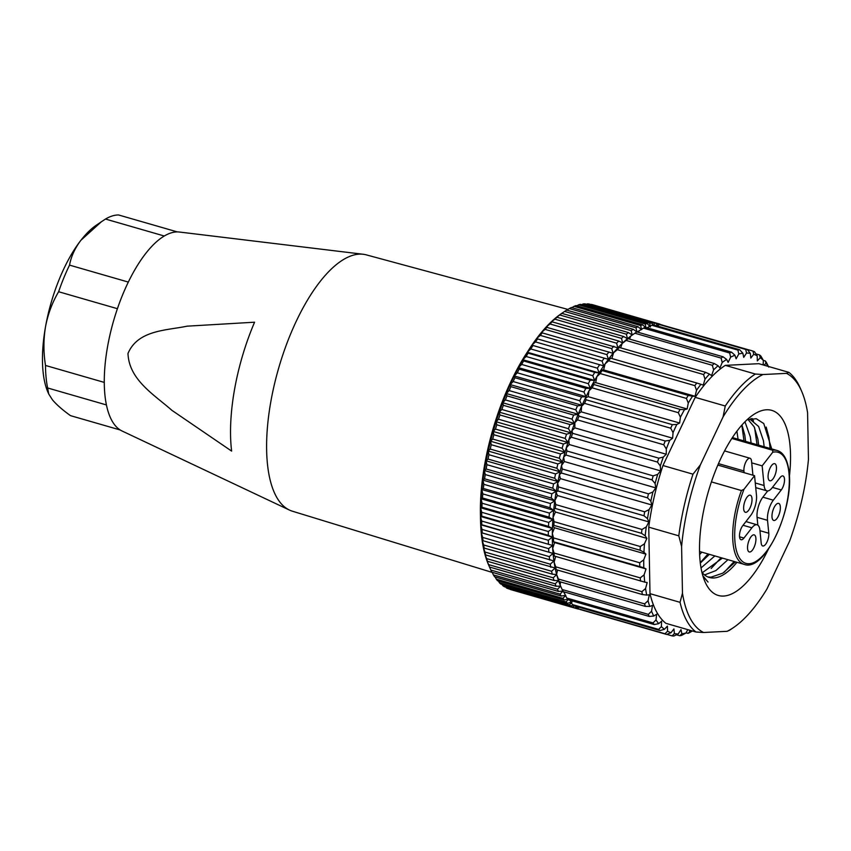 <?xml version="1.0" encoding="UTF-8"?>
<svg xmlns="http://www.w3.org/2000/svg" width="851" height="851" viewBox="0 0 851 851"><rect width="100%" height="100%" fill="white"/><g stroke="black" fill="none" stroke-linecap="round" stroke-linejoin="round"><path stroke-width="1.28" d="M567.957 309.434L366.26 254.853A133.394 53.124 106.1 0 0 363.239 254.268A133.394 53.124 106.1 0 0 270.852 401.523A133.394 53.124 106.1 0 0 289.457 510.068A133.394 53.124 106.1 0 0 292.329 511.185L492.229 572.425M527.79 351.399A137.096 54.602 106.1 0 0 484.751 464.199A137.096 54.602 106.1 0 0 480.453 515.493M363.239 254.268L179.433 232.036A103.748 41.316 106.1 0 0 107.577 346.57A103.748 41.316 106.1 0 0 122.044 430.989L289.457 510.068M127.99 353.442C137.958 329.869 166.605 330.518 187.039 326.178L254.577 322.199A126.799 50.496 106.1 0 0 234.568 389.311A126.799 50.496 106.1 0 0 231.621 451.094L171.849 410.299C154.818 395.13 128.948 380.035 127.99 353.442M711.415 481.889L741.423 490.538L743.987 489.293A57.804 23.02 106.1 0 0 735.03 542.576A57.804 23.02 106.1 0 0 766.315 551.608A57.804 23.02 106.1 0 0 788.973 473.071A57.804 23.02 106.1 0 0 772.729 452.253L772.676 450.253A59.283 23.615 -73.9 0 1 777.123 450.487L732.392 437.584M757.837 525.152L757.071 517.312A14.818 5.904 -73.9 0 1 762.879 497.175L773.325 500.186L781.282 489.942A8.148 3.244 106.1 0 0 784.473 478.858A8.148 3.244 106.1 0 0 782.931 475.932A8.148 3.244 106.1 0 0 780.069 477.592L772.112 487.836A14.818 5.904 106.1 0 1 766.9 490.846A14.818 5.904 106.1 0 1 764.092 485.517L762.156 465.869L772.729 452.253M731.817 438.467L772.676 450.253M743.678 509.079A8.893 3.542 106.1 0 0 745.359 512.27A8.893 3.542 106.1 0 0 750.029 507.909A8.893 3.542 106.1 0 0 751.976 498.378A8.893 3.542 106.1 0 0 750.295 495.186A8.893 3.542 106.1 0 0 745.625 499.548A8.893 3.542 106.1 0 0 743.678 509.079M768.123 477.571A8.893 3.542 106.1 0 0 769.804 480.762A8.893 3.542 106.1 0 0 774.474 476.4A8.893 3.542 106.1 0 0 776.42 466.88A8.893 3.542 106.1 0 0 774.74 463.678A8.893 3.542 106.1 0 0 770.07 468.05A8.893 3.542 106.1 0 0 768.123 477.571M772.027 517.259A8.893 3.542 106.1 0 0 773.719 520.461A8.893 3.542 106.1 0 0 778.378 516.089A8.893 3.542 106.1 0 0 780.324 506.568A8.893 3.542 106.1 0 0 778.644 503.377A8.893 3.542 106.1 0 0 773.985 507.739A8.893 3.542 106.1 0 0 772.027 517.259M747.582 548.767A8.893 3.542 106.1 0 0 749.263 551.969A8.893 3.542 106.1 0 0 753.933 547.597A8.893 3.542 106.1 0 0 755.879 538.077A8.893 3.542 106.1 0 0 754.199 534.875A8.893 3.542 106.1 0 0 749.529 539.247A8.893 3.542 106.1 0 0 747.582 548.767M743.987 489.293L754.55 475.677L756.486 495.325A14.818 5.904 106.1 0 1 750.678 515.461L742.721 525.705A8.148 3.244 106.1 0 0 739.583 534.045A8.148 3.244 106.1 0 0 741.072 539.715A8.148 3.244 106.1 0 0 743.944 538.055L751.89 527.811L743.072 525.269M773.325 500.186A14.818 5.904 106.1 0 0 767.517 520.323L757.071 517.312M745.838 521.695A14.818 5.904 -73.9 0 1 746.657 521.78L757.103 524.801A14.818 5.904 106.1 0 1 759.911 530.13L761.188 543.034A8.148 3.244 106.1 0 0 762.73 545.97A8.148 3.244 106.1 0 0 767.006 541.97A8.148 3.244 106.1 0 0 768.793 533.237L767.517 520.323M757.103 524.801A14.818 5.904 106.1 0 0 751.89 527.811M752.922 475.209L751.71 462.859L762.156 465.869M751.71 462.859L751.539 461.168A8.148 3.244 -73.9 0 0 749.997 458.242A8.148 3.244 -73.9 0 0 745.721 462.242A8.148 3.244 -73.9 0 0 743.934 470.975L744.104 472.656L754.55 475.677M762.879 497.175L767.719 490.942M766.9 490.846L756.454 487.836A14.818 5.904 -73.9 0 1 755.709 487.474M717.829 465.082L744.104 472.656M654.398 325.156L653.972 323.072A148.212 59.027 -73.9 0 1 654.876 323.135A148.212 59.027 -73.9 0 1 655.77 323.231L589.147 304.02A148.212 59.027 106.1 0 0 587.35 303.86L586.435 304.275M510.206 589.445A148.212 59.027 106.1 0 0 510.621 589.573L577.244 608.784A148.212 59.027 -73.9 0 1 576.818 608.656L510.047 589.232M578.935 608.965L578.542 609.125A148.212 59.027 -73.9 0 1 577.244 608.784M576.818 608.656L577.893 607.55M506.366 587.881A148.212 59.027 106.1 0 0 508.004 588.647L574.627 607.859A148.212 59.027 -73.9 0 1 572.989 607.103L506.366 587.881L505.888 587.147M577.425 606.848L574.627 607.859M572.989 607.103L574.202 605.838M502.76 585.637A148.212 59.027 106.1 0 0 504.292 586.69L570.915 605.912A148.212 59.027 -73.9 0 1 569.372 604.848L502.76 585.637L502.005 584.403M573.148 605.21L570.915 605.912M569.372 604.848L572.01 602.093L567.436 603.274L500.813 584.063A148.212 59.027 106.1 0 1 499.388 582.722L566 601.934L568.766 599.04M567.436 603.274A148.212 59.027 -73.9 0 1 566 601.934M569.936 600.242L572.393 604.55L658.6 629.41L661.376 626.623A145.244 57.847 106.1 0 0 664.482 629.261L659.961 630.57A148.212 59.027 -73.9 0 1 658.6 629.41M498.42 581.01L499.388 582.722M496.261 579.137A148.212 59.027 106.1 0 0 497.58 580.765L564.202 599.976A148.212 59.027 -73.9 0 1 562.883 598.349L496.261 579.137L495.144 576.967M567.67 599.274L564.202 599.976M562.883 598.349L565.787 595.349L561.235 596.03L494.612 576.818A148.212 59.027 106.1 0 1 493.41 574.914L560.032 594.126L563.064 591.041L558.543 591.456L491.921 572.234A148.212 59.027 106.1 0 1 490.846 570.064L557.469 589.275L560.639 586.116L556.139 586.265L489.527 567.043L488.793 565.394L490.846 570.064M561.235 596.03A148.212 59.027 -73.9 0 1 560.032 594.126M563.436 591.679A145.244 57.847 106.1 0 0 564.585 593.572L566.798 598.051L653.015 622.911L656.015 619.943A145.244 57.847 106.1 0 0 658.695 623.677L654.185 624.549A148.212 59.027 -73.9 0 1 653.015 622.911M492.165 572.308L493.41 574.914M558.543 591.456A148.212 59.027 -73.9 0 1 557.469 589.275M556.139 586.265A148.212 59.027 -73.9 0 1 555.192 583.829L488.58 564.617A148.212 59.027 106.1 0 0 489.527 567.043M555.192 583.829L558.501 580.616A145.244 57.847 106.1 0 0 560.639 586.116M488.687 565.17L488.793 565.394A145.244 57.847 -73.9 0 1 488.687 565.17A145.244 57.847 -73.9 0 1 486.655 559.894L488.58 564.617M486.612 558.596A148.212 59.027 106.1 0 0 487.432 561.277L486.655 559.894A145.244 57.847 -73.9 0 1 484.815 553.852L486.612 558.596L553.235 577.818L556.66 574.574A145.244 57.847 106.1 0 0 558.501 580.616L554.044 580.488L487.432 561.277M554.044 580.488A148.212 59.027 -73.9 0 1 553.235 577.818M484.974 552.044A148.212 59.027 106.1 0 0 485.644 554.948L484.815 553.852A145.244 57.847 -73.9 0 1 483.294 547.267L484.974 552.044L551.586 571.255L555.139 567.989A145.244 57.847 106.1 0 0 556.66 574.574L552.267 574.159L485.644 554.948M552.267 574.159A148.212 59.027 -73.9 0 1 551.586 571.255M483.655 544.97A148.212 59.027 106.1 0 0 484.187 548.087L483.294 547.267A145.244 57.847 -73.9 0 1 482.091 540.204L483.655 544.97L550.267 564.181L553.937 560.926A145.244 57.847 106.1 0 0 555.139 567.989L484.187 548.087M550.799 567.298A148.212 59.027 -73.9 0 1 550.267 564.181M482.666 537.417A148.212 59.027 106.1 0 0 483.049 540.747L482.091 540.204A145.244 57.847 -73.9 0 1 481.219 532.683L482.666 537.417L549.278 556.639L553.065 553.405A145.244 57.847 106.1 0 0 553.937 560.926L483.049 540.747M549.672 559.958A148.212 59.027 -73.9 0 1 549.278 556.639M482.017 529.428A148.212 59.027 106.1 0 0 482.251 532.939L481.219 532.683A145.244 57.847 -73.9 0 1 480.677 524.737L482.017 529.428L548.629 548.65L552.512 545.459A145.244 57.847 106.1 0 0 553.065 553.405L482.251 532.939M548.874 552.15A148.212 59.027 -73.9 0 1 548.629 548.65M481.698 521.046A148.212 59.027 106.1 0 0 481.794 524.716L480.677 524.737A145.244 57.847 -73.9 0 1 480.464 516.419L481.698 521.046L548.321 540.257L552.31 537.141A145.244 57.847 106.1 0 0 552.512 545.459L481.794 524.716M548.416 543.938A148.212 59.027 -73.9 0 1 548.321 540.257M481.73 512.291A148.212 59.027 106.1 0 0 481.677 516.121L480.464 516.419A145.244 57.847 -73.9 0 1 480.581 507.749L481.73 512.291L548.342 531.513L552.427 528.471A145.244 57.847 106.1 0 0 552.31 537.141L548.289 535.332L481.677 516.121M548.289 535.332A148.212 59.027 -73.9 0 1 548.342 531.513M482.102 503.228A148.212 59.027 106.1 0 0 481.9 507.185L480.581 507.749A145.244 57.847 -73.9 0 1 481.038 498.782L482.102 503.228L548.714 522.44L552.884 519.504A145.244 57.847 106.1 0 0 552.427 528.471L548.512 526.397L481.9 507.185M548.512 526.397A148.212 59.027 -73.9 0 1 548.714 522.44M482.804 493.888A148.212 59.027 106.1 0 0 482.453 497.963L481.038 498.782A145.244 57.847 -73.9 0 1 481.826 489.559L482.804 493.888L549.427 513.1L553.671 510.281A145.244 57.847 106.1 0 0 552.884 519.504L549.076 517.174L482.453 497.963M549.076 517.174A148.212 59.027 -73.9 0 1 549.427 513.1M483.847 484.325A148.212 59.027 106.1 0 0 483.357 488.485L481.826 489.559A145.244 57.847 -73.9 0 1 482.942 480.134L483.847 484.325L550.469 503.537L554.788 500.856A145.244 57.847 106.1 0 0 553.671 510.281L549.98 507.707L483.357 488.485M549.98 507.707A148.212 59.027 -73.9 0 1 550.469 503.537M485.23 474.571A148.212 59.027 106.1 0 0 484.591 478.815L482.942 480.134A145.244 57.847 -73.9 0 1 484.379 470.539L485.23 474.571L551.842 493.793L556.224 491.261A145.244 57.847 106.1 0 0 554.788 500.856L551.214 498.026L484.591 478.815M551.214 498.026A148.212 59.027 -73.9 0 1 551.842 493.793M486.921 464.689A148.212 59.027 106.1 0 0 486.144 468.986L484.379 470.539A145.244 57.847 -73.9 0 1 486.134 460.827L486.921 464.689L553.544 483.911L557.979 481.549A145.244 57.847 106.1 0 0 556.224 491.261L552.767 488.197L486.144 468.986M552.767 488.197A148.212 59.027 -73.9 0 1 553.544 483.911M488.942 454.732A148.212 59.027 106.1 0 0 488.027 459.051L486.134 460.827A145.244 57.847 -73.9 0 1 488.197 451.041L488.942 454.732L555.554 473.943L560.043 471.762A145.244 57.847 106.1 0 0 557.979 481.549L554.65 478.262L488.027 459.051M554.65 478.262A148.212 59.027 -73.9 0 1 555.554 473.943M491.261 444.722A148.212 59.027 106.1 0 0 490.219 449.051L488.197 451.041A145.244 57.847 -73.9 0 1 490.548 441.233L491.261 444.722L557.873 463.933L562.394 461.955A145.244 57.847 106.1 0 0 560.043 471.762L556.841 468.263L490.219 449.051M556.841 468.263A148.212 59.027 -73.9 0 1 557.873 463.933M493.867 434.733A148.212 59.027 106.1 0 0 492.708 439.052L490.548 441.233A145.244 57.847 -73.9 0 1 493.197 431.457L493.867 434.733L560.49 453.945L565.043 452.179A145.244 57.847 106.1 0 0 562.394 461.955L559.32 458.264L492.708 439.052M559.32 458.264A148.212 59.027 -73.9 0 1 560.49 453.945M496.771 424.798A148.212 59.027 106.1 0 0 495.484 429.085L493.197 431.457A145.244 57.847 -73.9 0 1 496.112 421.756L496.771 424.798L563.383 444.02L567.947 442.477A145.244 57.847 106.1 0 0 565.043 452.179L562.096 448.296L495.484 429.085M562.096 448.296A148.212 59.027 -73.9 0 1 563.383 444.02M499.931 414.98A148.212 59.027 106.1 0 0 498.526 419.213L496.112 421.756A145.244 57.847 -73.9 0 1 499.282 412.161L499.931 414.98L566.553 434.191L571.127 432.882A145.244 57.847 106.1 0 0 567.947 442.477L565.149 438.425L498.526 419.213M565.149 438.425A148.212 59.027 -73.9 0 1 566.553 434.191M503.345 405.31A148.212 59.027 106.1 0 0 501.845 409.469L499.282 412.161A145.244 57.847 -73.9 0 1 502.696 402.746L503.345 405.31L569.968 424.532L574.542 423.468A145.244 57.847 106.1 0 0 571.127 432.882L568.457 428.691L501.845 409.469M568.457 428.691A148.212 59.027 -73.9 0 1 569.968 424.532M506.994 395.853A148.212 59.027 106.1 0 0 505.388 399.917L502.696 402.746A145.244 57.847 -73.9 0 1 506.334 393.534L506.994 395.853L573.617 415.065L578.18 414.256A145.244 57.847 106.1 0 0 574.542 423.468L572.01 419.128L505.388 399.917M572.01 419.128A148.212 59.027 -73.9 0 1 573.617 415.065M510.866 386.641A148.212 59.027 106.1 0 0 509.164 390.588L506.334 393.534A145.244 57.847 -73.9 0 1 510.185 384.588L510.866 386.641L577.489 405.853L582.031 405.31A145.244 57.847 106.1 0 0 578.18 414.256L575.787 409.81L509.164 390.588M575.787 409.81A148.212 59.027 -73.9 0 1 577.489 405.853M514.94 377.727A148.212 59.027 106.1 0 0 513.153 381.546L510.185 384.588A145.244 57.847 -73.9 0 1 514.227 375.94L514.94 377.727L581.552 396.938L586.062 396.662A145.244 57.847 106.1 0 0 582.031 405.31L579.776 400.757L513.153 381.546M579.776 400.757A148.212 59.027 -73.9 0 1 581.552 396.938M519.184 369.143A148.212 59.027 106.1 0 0 517.323 372.812L514.227 375.94A145.244 57.847 -73.9 0 1 518.429 367.632L519.184 369.143L585.807 388.364L590.275 388.354A145.244 57.847 106.1 0 0 586.062 396.662L583.946 392.024L517.323 372.812M583.946 392.024A148.212 59.027 -73.9 0 1 585.807 388.364M523.588 360.952A148.212 59.027 106.1 0 0 521.663 364.441L518.429 367.632A145.244 57.847 -73.9 0 1 522.791 359.707L523.588 360.952L590.211 380.163L594.636 380.429A145.244 57.847 106.1 0 0 590.275 388.354L588.286 383.663L521.663 364.441M588.286 383.663A148.212 59.027 -73.9 0 1 590.211 380.163M528.131 353.165A148.212 59.027 106.1 0 0 526.152 356.484L522.791 359.707A145.244 57.847 -73.9 0 1 527.28 352.218L528.131 353.165L594.753 372.387L599.115 372.94A145.244 57.847 106.1 0 0 594.636 380.429L592.775 375.695L526.152 356.484M592.775 375.695A148.212 59.027 -73.9 0 1 594.753 372.387M532.79 345.846A148.212 59.027 106.1 0 0 530.758 348.953L527.28 352.218A145.244 57.847 -73.9 0 1 531.864 345.176L603.71 365.898A145.244 57.847 106.1 0 0 599.115 372.94L597.381 368.175L530.758 348.953M597.381 368.175A148.212 59.027 -73.9 0 1 599.412 365.068M537.534 339.017A148.212 59.027 106.1 0 0 535.47 341.911L531.864 345.176A145.244 57.847 -73.9 0 1 536.545 338.624L608.391 359.345A145.244 57.847 106.1 0 0 603.71 365.898L602.093 361.132L535.47 341.911M602.093 361.132A148.212 59.027 -73.9 0 1 604.157 358.239M542.353 332.72A148.212 59.027 106.1 0 0 540.268 335.379L536.545 338.624A145.244 57.847 -73.9 0 1 541.279 332.603L613.124 353.325A145.244 57.847 106.1 0 0 608.391 359.345L606.88 354.601L540.268 335.379M606.88 354.601A148.212 59.027 -73.9 0 1 608.976 351.942M547.225 326.975A148.212 59.027 106.1 0 0 545.108 329.39L541.279 332.603A145.244 57.847 -73.9 0 1 546.055 327.135L617.9 347.857A145.244 57.847 106.1 0 0 613.124 353.325L611.731 348.612L545.108 329.39M611.731 348.612A148.212 59.027 -73.9 0 1 613.837 346.197M552.108 321.827A148.212 59.027 106.1 0 0 549.991 323.976L546.055 327.135A145.244 57.847 -73.9 0 1 550.842 322.252L552.108 321.827L618.73 341.038L622.687 342.974A145.244 57.847 106.1 0 0 617.9 347.857L616.613 343.198L549.991 323.976M616.613 343.198A148.212 59.027 -73.9 0 1 618.73 341.038M556.99 317.274A148.212 59.027 106.1 0 0 554.884 319.168L550.842 322.252A145.244 57.847 -73.9 0 1 555.629 317.966L556.99 317.274L623.613 336.496L627.474 338.687A145.244 57.847 106.1 0 0 622.687 342.974L621.496 338.379L554.884 319.168M621.496 338.379A148.212 59.027 -73.9 0 1 623.613 336.496M561.851 313.359A148.212 59.027 106.1 0 0 559.756 314.976L555.629 317.966A145.244 57.847 -73.9 0 1 560.373 314.317L561.851 313.359L628.463 332.581L632.219 335.039A145.244 57.847 106.1 0 0 627.474 338.687L626.368 334.188L559.756 314.976M626.368 334.188A148.212 59.027 -73.9 0 1 628.463 332.581M632.219 335.039L631.208 330.645A148.212 59.027 -73.9 0 1 633.272 329.316L566.66 310.104A148.212 59.027 106.1 0 0 564.585 311.434L560.373 314.317A145.244 57.847 -73.9 0 1 561.213 313.732L562.979 312.53M631.208 330.645L564.585 311.434M633.272 329.316L636.91 332.028L635.974 327.763L569.351 308.551L566.84 310.158M635.974 327.763A148.212 59.027 -73.9 0 1 638.016 326.72L571.393 307.509A148.212 59.027 106.1 0 0 569.351 308.551M643.452 328.124L729.658 352.995A148.212 59.027 -73.9 0 1 731.53 352.154L645.324 327.295A148.212 59.027 106.1 0 0 643.452 328.124L639.207 330.773A145.244 57.847 106.1 0 0 637.016 331.964M638.016 326.72L641.526 329.667L640.654 325.55L574.042 306.339L571.851 307.647M640.654 325.55A148.212 59.027 -73.9 0 1 642.654 324.805L576.031 305.594A148.212 59.027 106.1 0 0 574.042 306.339M642.654 324.805L646.047 327.986L645.228 324.029L578.616 304.818L576.797 305.817M645.228 324.029A148.212 59.027 -73.9 0 1 647.175 323.582L580.552 304.371A148.212 59.027 106.1 0 0 578.616 304.818M651.706 325.242L737.923 350.101A148.212 59.027 -73.9 0 1 739.7 349.761L653.494 324.901A148.212 59.027 106.1 0 0 651.706 325.242L647.356 327.624A145.244 57.847 106.1 0 0 646.888 327.741M647.175 323.582L650.441 326.975L649.675 323.199L583.052 303.988L581.658 304.69M649.675 323.199A148.212 59.027 -73.9 0 1 651.558 323.061L584.935 303.85A148.212 59.027 106.1 0 0 583.052 303.988M651.558 323.061L653.206 324.944M653.972 323.072L587.35 303.86M655.77 323.231L657.578 325.497M658.397 325.114L658.089 323.635A148.212 59.027 -73.9 0 1 659.387 323.976L592.775 304.754A148.212 59.027 106.1 0 0 591.466 304.424L591.094 304.573M658.089 323.635L591.466 304.424M659.387 323.976A148.212 59.027 -73.9 0 1 659.812 324.093L660.206 324.646M662.035 325.008L659.961 324.305M662.004 324.901A148.212 59.027 -73.9 0 1 662.674 325.188M608.391 359.345L536.545 338.624M603.71 365.898L531.864 345.176M599.115 372.94L527.28 352.218M594.636 380.429L522.791 359.707M590.275 388.354L518.429 367.632M586.062 396.662L514.227 375.94M582.031 405.31L510.185 384.588M578.18 414.256L506.334 393.534M574.542 423.468L502.696 402.746M571.127 432.882L499.282 412.161M567.947 442.477L496.112 421.756M565.043 452.179L493.197 431.457M562.394 461.955L490.548 441.233M560.043 471.762L488.197 451.041M557.979 481.549L486.134 460.827M556.224 491.261L484.379 470.539M554.788 500.856L482.942 480.134M553.671 510.281L481.826 489.559M552.884 519.504L481.038 498.782M552.427 528.471L480.581 507.749M552.31 537.141L480.464 516.419M552.512 545.459L480.677 524.737M553.065 553.405L481.219 532.683M747.944 419.405L754.135 426.766L757.89 439.063L758.656 445.158M764.177 446.754L763.411 440.658L758.624 426.489L750.508 419.671L748.359 419.266M741.976 424.957L744.827 435.297L745.593 441.392M751.114 442.977L750.348 436.893L744.955 421.788M738.051 439.212L736.913 431.149M722.414 558.107L702.288 572.744M704.554 574.936L715.904 570.574L727.935 559.703M709.351 554.341L700.32 563.075M701.033 567.915L714.872 555.926M699.628 554.586L701.809 552.161M561.32 472.996L559.373 474.762A145.244 57.847 -73.9 0 1 560.405 470.178A145.244 57.847 -73.9 0 1 561.49 465.582L562.245 468.986A148.212 59.027 106.1 0 0 561.777 470.986A148.212 59.027 106.1 0 0 561.32 472.996L647.537 497.856A148.212 59.027 -73.9 0 1 648.462 493.846L652.93 491.952A145.244 57.847 106.1 0 0 650.813 501.133L647.537 497.856M768.442 549.055A96.333 38.369 -73.9 0 1 704.968 581.69A96.333 38.369 -73.9 0 1 704.873 504.941A96.333 38.369 -73.9 0 1 753.071 414.926A96.333 38.369 -73.9 0 1 789.409 476.358M747.082 419.734L756.252 418.713L763.762 423.543L771.74 448.934M733.636 627.485L730.775 629.432A139.319 55.485 -73.9 0 1 729.456 630.304L727.105 631.314A136.351 54.304 106.1 0 0 733.636 627.485A136.351 54.304 106.1 0 0 766.964 588.966L789.654 541.023A136.351 54.304 106.1 0 0 801.844 500.069A136.351 54.304 106.1 0 0 808.45 459.402L807.578 412.639A136.351 54.304 106.1 0 0 801.716 391.439A136.351 54.304 106.1 0 0 786.505 373.355L788.866 372.355A139.319 55.485 -73.9 0 1 800.334 388.258L801.716 391.439M695.948 631.995A139.319 55.485 -73.9 0 1 680.045 602.327L682.47 593.211A136.351 54.304 106.1 0 0 703.532 632.495L695.948 631.995L665.908 623.326A139.319 55.485 -73.9 0 1 649.994 593.658L648.749 527.163A139.319 55.485 -73.9 0 1 662.95 465.529L695.214 397.343A139.319 55.485 -73.9 0 1 725.318 365.366L758.826 363.685L788.866 372.355M725.254 406.012A139.319 55.485 -73.9 0 1 755.358 374.036L762.943 374.536A136.351 54.304 106.1 0 0 723.084 416.884L725.254 406.012L695.214 397.343M725.318 365.366L755.358 374.036M678.8 535.832A139.319 55.485 -73.9 0 1 692.991 474.188L700.394 464.827A136.351 54.304 106.1 0 0 681.598 546.448L678.8 535.832L648.749 527.163M662.95 465.529L692.991 474.188M649.994 593.658L680.045 602.327M766.187 427.074L768.985 437.457L770.112 448.466M734.158 561.49L724.222 572.234M750.837 418.639L751.646 420.064M754.603 427.745L757.06 444.69M721.095 557.724L711.159 568.468M741.849 425.106L743.997 440.924M708.032 553.958L700.267 562.681M702.809 575.68L708.043 582.063L703.011 576.34M752.071 418.469L753.539 421.043M735.477 561.873L722.839 573.138L711.042 577.18L707.926 576.967M701.926 572.319A81.515 32.466 106.1 0 0 709.372 577.478A81.515 32.466 106.1 0 0 736.934 562.298M592.094 387.822L588.977 390.854A145.244 57.847 -73.9 0 1 593.009 383.312L593.86 384.524A148.212 59.027 106.1 0 0 592.094 387.822L678.311 412.682A148.212 59.027 -73.9 0 1 680.077 409.384L684.449 409.693A145.244 57.847 106.1 0 0 680.406 417.224L678.311 412.682M593.86 384.524L680.077 409.384M600.189 373.546L596.838 376.674A145.244 57.847 -73.9 0 1 601.083 369.845L602.04 370.557A148.212 59.027 106.1 0 0 600.189 373.546L686.395 398.417A148.212 59.027 -73.9 0 1 688.257 395.428L692.523 396.215A145.244 57.847 106.1 0 0 688.278 403.044L686.395 398.417M602.04 370.557L688.257 395.428M608.646 360.76L605.082 363.92A145.244 57.847 -73.9 0 1 609.476 357.909L610.561 358.143A148.212 59.027 106.1 0 0 608.646 360.76L694.852 385.631A148.212 59.027 -73.9 0 1 696.778 383.003L700.916 384.29A145.244 57.847 106.1 0 0 696.522 390.29L694.852 385.631M610.561 358.143L696.778 383.003M617.337 349.676L613.571 352.782A145.244 57.847 -73.9 0 1 618.039 347.697L619.294 347.453A148.212 59.027 106.1 0 0 617.337 349.676L703.554 374.536A148.212 59.027 -73.9 0 1 705.5 372.312L709.479 374.078A145.244 57.847 106.1 0 0 705.011 379.163L703.554 374.536M619.294 347.453L705.5 372.312M626.123 340.443L622.187 343.464A145.244 57.847 -73.9 0 1 626.655 339.379L628.091 338.655A148.212 59.027 106.1 0 0 626.123 340.443L712.34 365.313A148.212 59.027 -73.9 0 1 714.297 363.526L718.095 365.749A145.244 57.847 106.1 0 0 713.617 369.834L712.34 365.313M628.091 338.655L714.297 363.526M723.02 356.771L636.814 331.901A148.212 59.027 106.1 0 0 635.92 332.496A148.212 59.027 106.1 0 0 634.878 333.22L721.095 358.09A148.212 59.027 -73.9 0 1 723.02 356.771L726.626 359.43A145.244 57.847 106.1 0 0 722.212 362.462L721.095 358.09M747.401 349.623L661.184 324.763A148.212 59.027 106.1 0 0 659.525 324.593L745.731 349.463A148.212 59.027 -73.9 0 1 747.401 349.623L750.337 353.41A145.244 57.847 106.1 0 0 746.518 353.037L745.731 349.463M666.535 326.305L752.975 351.08A148.212 59.027 -73.9 0 1 754.507 351.75L757.199 355.814A145.244 57.847 106.1 0 0 753.709 354.293L752.975 351.08M755.933 353.888L759.539 354.931A148.212 59.027 -73.9 0 1 760.9 356.09L763.358 360.388L765.326 360.962A148.212 59.027 -73.9 0 1 766.496 362.59L768.708 367.068M692.342 630.953L689.842 632.506A148.212 59.027 -73.9 0 1 687.97 633.346L689.81 631.772A145.244 57.847 106.1 0 0 692.012 630.857M686.066 632.793L687.97 633.346M670.716 428.213A148.212 59.027 -73.9 0 1 672.354 424.66L676.811 424.479A145.244 57.847 106.1 0 0 673.045 432.616L670.716 428.213L584.499 403.353L581.616 406.235A145.244 57.847 -73.9 0 1 585.371 398.108L586.148 399.789L672.354 424.66M586.148 399.789A148.212 59.027 106.1 0 0 584.499 403.353M663.737 444.765A148.212 59.027 -73.9 0 1 665.227 440.999L669.726 440.361A145.244 57.847 106.1 0 0 666.312 448.956L663.737 444.765L577.521 419.905L574.872 422.585A145.244 57.847 -73.9 0 1 578.297 413.98L579.02 416.139L665.227 440.999M579.02 416.139A148.212 59.027 106.1 0 0 577.521 419.905M657.483 462.072A148.212 59.027 -73.9 0 1 658.812 458.168L663.323 457.072A145.244 57.847 106.1 0 0 660.302 466.008L657.483 462.072L571.266 437.212L568.862 439.637A145.244 57.847 -73.9 0 1 571.893 430.702L572.595 433.297L658.812 458.168M572.595 433.297A148.212 59.027 106.1 0 0 571.266 437.212M652.057 479.868A148.212 59.027 -73.9 0 1 653.185 475.869L657.695 474.369A145.244 57.847 106.1 0 0 655.1 483.496L652.057 479.868L565.841 454.998L563.67 457.115A145.244 57.847 -73.9 0 1 566.255 447.988L566.979 451.009L653.185 475.869M566.979 451.009A148.212 59.027 106.1 0 0 565.841 454.998M562.245 468.986L648.462 493.846M643.994 515.77A148.212 59.027 -73.9 0 1 644.696 511.802L649.1 509.579A145.244 57.847 106.1 0 0 647.494 518.653L643.994 515.77L557.788 490.91L556.054 492.282A145.244 57.847 -73.9 0 1 557.66 483.198L558.49 486.942L644.696 511.802M558.49 486.942A148.212 59.027 106.1 0 0 557.788 490.91M641.494 533.322A148.212 59.027 -73.9 0 1 641.962 529.46L646.26 526.939A145.244 57.847 106.1 0 0 645.196 535.779L641.494 533.322L555.288 508.462L553.767 509.398A145.244 57.847 -73.9 0 1 554.831 500.569L555.756 504.59L641.962 529.46M555.756 504.59A148.212 59.027 106.1 0 0 555.288 508.462M640.08 550.235A148.212 59.027 -73.9 0 1 640.292 546.533L644.473 543.778A145.244 57.847 106.1 0 0 643.962 552.235L640.08 550.235L553.863 525.375L552.522 525.854A145.244 57.847 -73.9 0 1 553.033 517.397L554.086 521.674L640.292 546.533M554.086 521.674A148.212 59.027 106.1 0 0 553.863 525.375M639.75 566.245A148.212 59.027 -73.9 0 1 639.729 562.766L643.75 559.82A145.244 57.847 106.1 0 0 643.803 567.766L552.373 541.385A145.244 57.847 -73.9 0 1 552.32 533.449L553.512 537.896L639.729 562.766M553.512 537.896A148.212 59.027 106.1 0 0 553.533 541.374M640.526 581.084A148.212 59.027 -73.9 0 1 640.26 577.893L644.111 574.819A145.244 57.847 106.1 0 0 644.728 582.127L553.288 555.746A145.244 57.847 -73.9 0 1 552.682 548.448L554.044 553.022L640.26 577.893M554.044 553.022A148.212 59.027 106.1 0 0 554.32 556.224M642.399 594.541A148.212 59.027 -73.9 0 1 641.888 591.668L645.558 588.53A145.244 57.847 106.1 0 0 646.717 595.083L642.399 594.541L556.192 569.67L555.288 568.713A145.244 57.847 -73.9 0 1 554.118 562.16L555.682 566.809L641.888 591.668M555.682 566.809A148.212 59.027 106.1 0 0 556.192 569.67M645.335 606.391A148.212 59.027 -73.9 0 1 644.59 603.891L648.047 600.753A145.244 57.847 106.1 0 0 649.749 606.444L645.335 606.391L559.118 581.52L558.309 580.074A145.244 57.847 -73.9 0 1 556.607 574.382L558.373 579.031L644.59 603.891M558.373 579.031A148.212 59.027 106.1 0 0 559.118 581.52M649.281 616.443A148.212 59.027 -73.9 0 1 648.313 614.369L651.558 611.273A145.244 57.847 106.1 0 0 653.759 616.028L649.281 616.443L563.064 591.573A148.212 59.027 106.1 0 1 562.107 589.498L648.313 614.369M566.798 598.051A148.212 59.027 106.1 0 0 567.968 599.678L654.185 624.549M572.393 604.55A148.212 59.027 106.1 0 0 573.755 605.71L659.961 630.57M666.524 634.42A148.212 59.027 -73.9 0 1 665.003 633.761L667.535 631.197A145.244 57.847 106.1 0 0 671.024 632.718L666.524 634.42L580.318 609.561A148.212 59.027 106.1 0 1 578.786 608.89L665.003 633.761M681.587 635.399A148.212 59.027 -73.9 0 1 679.8 635.74L681.864 633.793A145.244 57.847 106.1 0 0 685.938 633.016L681.587 635.399M676.492 634.782L679.8 635.74M731.53 352.154L734.924 355.239A145.244 57.847 106.1 0 0 730.647 357.154L729.658 352.995M739.7 349.761L742.87 353.218A145.244 57.847 106.1 0 0 738.796 353.995L737.923 350.101M763.156 364.941L763.358 360.388A145.244 57.847 106.1 0 0 760.251 357.75L759.539 354.931M768.283 366.419A145.244 57.847 106.1 0 0 766.038 363.345L765.326 360.962M634.878 333.22L630.772 336.081A145.244 57.847 -73.9 0 1 633.059 334.454L635.92 332.496M659.525 324.593L656.802 325.859M561.49 588.084L560.532 585.892A145.244 57.847 -73.9 0 1 560.118 584.903L562.107 589.498M577.361 606.752L578.786 608.89M680.406 417.224L679.63 423.043L676.811 424.479M673.045 432.616L672.63 438.201L669.726 440.361M666.312 448.956L666.248 454.243L663.323 457.072M660.302 466.008L660.61 470.89L657.695 474.369M655.1 483.496L655.781 487.9L652.93 491.952M650.813 501.133L651.845 504.994L649.1 509.579M647.494 518.653L648.856 521.908L646.26 526.939M645.196 535.779L646.877 538.375L644.473 543.778M643.962 552.235L645.93 554.139L643.75 559.82M643.803 567.766L646.026 568.947L644.111 574.819M644.728 582.127L647.175 582.563L645.558 588.53M646.717 595.083L649.345 594.764L648.047 600.753M649.749 606.444L652.515 605.38L651.558 611.273M653.759 616.028L656.621 614.231L656.015 619.943M658.695 623.677L661.61 621.177L661.376 626.623M664.482 629.261L667.407 626.102L667.535 631.197M671.024 632.718L673.907 628.942L674.396 633.601A145.244 57.847 106.1 0 0 678.215 633.974L681.013 629.655L681.864 633.793M685.938 633.016L687.81 629.644M689.225 630.048L689.81 631.772M766.038 363.345L763.911 365.153M760.251 357.75L757.326 360.909L757.199 355.814M753.709 354.293L750.827 358.069L750.337 353.41M746.518 353.037L743.721 357.367L742.87 353.218M738.796 353.995L736.115 358.803L734.924 355.239M730.647 357.154L728.148 362.377L726.626 359.43M722.212 362.462L719.914 368.004L718.095 365.749M713.617 369.834L711.574 375.621L709.479 374.078M705.011 379.163L703.245 385.099L700.916 384.29M696.522 390.29L695.054 396.279L692.523 396.215M688.278 403.044L687.14 408.991L684.449 409.693M678.215 633.974L673.769 636.037A148.212 59.027 -73.9 0 1 672.109 635.878L674.396 633.601M666.758 634.335L672.109 635.878M588.977 390.854L588.19 396.672L585.371 398.108M596.838 376.674L595.711 382.62L593.009 383.312M605.082 363.92L603.625 369.908L601.083 369.845M613.571 352.782L611.869 358.516M622.187 343.464L620.634 347.836M630.772 336.081L629.538 339.07M639.207 330.773L638.441 332.369M564.745 592.062L564.585 593.572M560.596 581.946L560.118 584.903M557.543 570.064L556.607 574.382M555.618 556.597L554.118 562.16M552.373 541.385L554.586 542.566L552.682 548.448M552.522 525.854L554.49 527.769L552.32 533.449M553.767 509.398L555.437 512.004L553.033 517.397M556.054 492.282L557.416 495.537L554.831 500.569M559.373 474.762L560.405 478.624L557.66 483.198M563.67 457.115L564.341 461.529L561.49 465.582M568.862 439.637L569.17 444.52L566.255 447.988M574.872 422.585L574.819 427.862L571.893 430.702M581.616 406.235L581.19 411.831L578.297 413.98M762.943 374.536L786.505 373.355M700.394 464.827L723.084 416.884M682.47 593.211L681.598 546.448M727.105 631.314L703.532 632.495M554.586 542.566L646.026 568.947M554.49 527.769L645.93 554.139M555.437 512.004L646.877 538.375M557.416 495.537L648.856 521.908M560.405 478.624L651.845 504.994M564.341 461.529L655.781 487.9M569.17 444.52L660.61 470.89M574.819 427.862L666.248 454.243M581.19 411.831L672.63 438.201M603.625 369.908L695.054 396.279M595.711 382.62L687.14 408.991M588.19 396.672L679.63 423.043M117.406 308.69A103.748 41.316 -73.9 0 1 122.544 294.999A103.748 41.316 -73.9 0 1 128.31 282.075L69.537 265.118A103.748 41.316 106.1 0 0 63.761 278.043A103.748 41.316 106.1 0 0 58.623 291.733L117.406 308.69M58.623 291.733C52.305 302.392 47.933 314.051 45.528 326.71C43.412 339.464 43.401 352.378 45.497 365.451L104.279 382.407A103.748 41.316 -73.9 0 0 106.428 404.938L47.645 387.982L48.688 393.939L52.528 399.927C56.634 404.768 62.623 410.001 70.473 415.639L120.204 429.978M45.497 365.451A103.748 41.316 106.1 0 0 47.645 387.982M105.492 219.047L164.264 236.004A103.748 41.316 -73.9 0 1 177.327 231.908L118.544 214.963A103.748 41.316 106.1 0 0 105.492 219.047L101.397 221.749L80.983 240.195A96.333 38.369 -73.9 0 1 96.025 225.409L101.397 221.739M48.688 393.939L47.922 392.183A96.333 38.369 -73.9 0 1 45.528 326.71A96.333 38.369 -73.9 0 1 80.983 240.195C74.931 248.184 71.112 256.481 69.537 265.118M777.123 450.487C783.633 452.392 787.643 459.753 789.143 472.55C793.664 509.196 764.975 572.276 744.263 564.404A59.283 23.615 -73.9 0 1 733.041 543.098A59.283 23.615 -73.9 0 1 741.423 490.538M755.273 482.974L764.092 485.517M759.964 530.694L768.793 533.237M772.453 487.389L781.282 489.942M739.53 536.79L743.944 538.055M718.467 463.625L743.934 470.975M744.263 564.404L699.533 551.501M724.573 450.902L749.997 458.242M750.508 419.671L748.71 419.149"/></g></svg>
